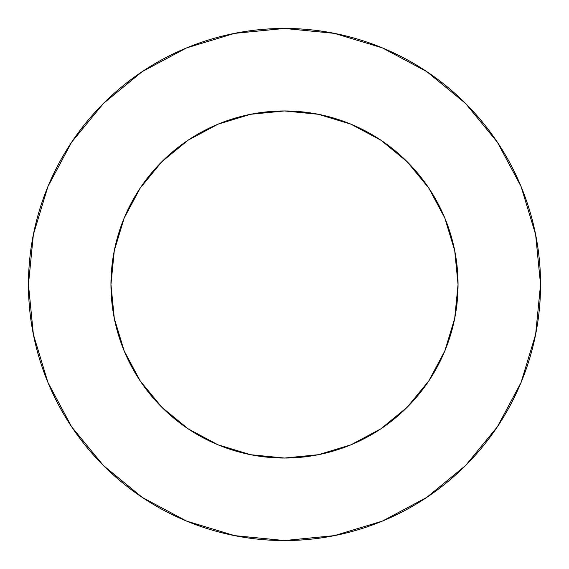 <?xml version="1.0" encoding="UTF-8"?>
<svg xmlns="http://www.w3.org/2000/svg" width="569" height="569" viewBox="0 0 569 569"><rect width="100%" height="100%" fill="white"/><g stroke="black" fill="none" stroke-linecap="round" stroke-linejoin="round"><path stroke-width="0.85" d="M458.045 284.5L454.709 250.644L444.837 218.091L428.798 188.083L407.212 161.788L380.917 140.202L350.909 124.163L318.356 114.291L284.5 110.955L250.644 114.291L218.091 124.163L188.083 140.202L161.788 161.788L140.202 188.083L124.163 218.091L114.291 250.644L110.955 284.5L114.291 318.356L124.163 350.909L140.202 380.917L161.788 407.212L188.083 428.798L218.091 444.837L250.644 454.709L284.5 458.045L318.356 454.709L350.909 444.837L380.917 428.798L407.212 407.212L428.798 380.917L444.837 350.909L454.709 318.356L458.045 284.5A173.545 173.545 0 0 1 284.5 458.045A173.545 173.545 0 0 1 110.955 284.5A173.545 173.545 0 0 1 284.5 110.955A173.545 173.545 0 0 1 458.045 284.5L456.566 307.146M540.55 284.5A256.05 256.05 0 0 0 284.5 28.45A256.05 256.05 0 0 0 28.45 284.5A256.05 256.05 0 0 1 284.5 28.45A256.05 256.05 0 0 1 540.55 284.5A256.05 256.05 0 0 1 284.5 540.55A256.05 256.05 0 0 1 28.45 284.5A256.05 256.05 0 0 0 284.5 540.55A256.05 256.05 0 0 0 540.55 284.5L535.628 234.549L521.062 186.511L497.398 142.243L465.556 103.444L426.757 71.602L382.489 47.938L334.451 33.372L284.5 28.45L234.549 33.372L186.511 47.938L142.243 71.602L103.444 103.444L71.602 142.243L47.938 186.511L33.372 234.549L28.45 284.5L33.372 334.451L47.938 382.489L71.602 426.757L103.444 465.556L142.243 497.398L186.511 521.062L234.549 535.628L284.5 540.55L334.451 535.628L382.489 521.062L426.757 497.398L465.556 465.556L497.398 426.757L521.062 382.489L535.628 334.451L540.55 284.5M284.5 458.045L261.854 456.566M110.955 284.5L112.434 261.854M284.5 110.955L307.146 112.434M497.398 142.243L465.556 103.444L426.821 71.651M142.243 71.602L103.444 103.444L71.651 142.179M71.602 426.757L103.444 465.556L142.179 497.349M426.757 497.398L465.556 465.556L497.349 426.821"/></g></svg>
